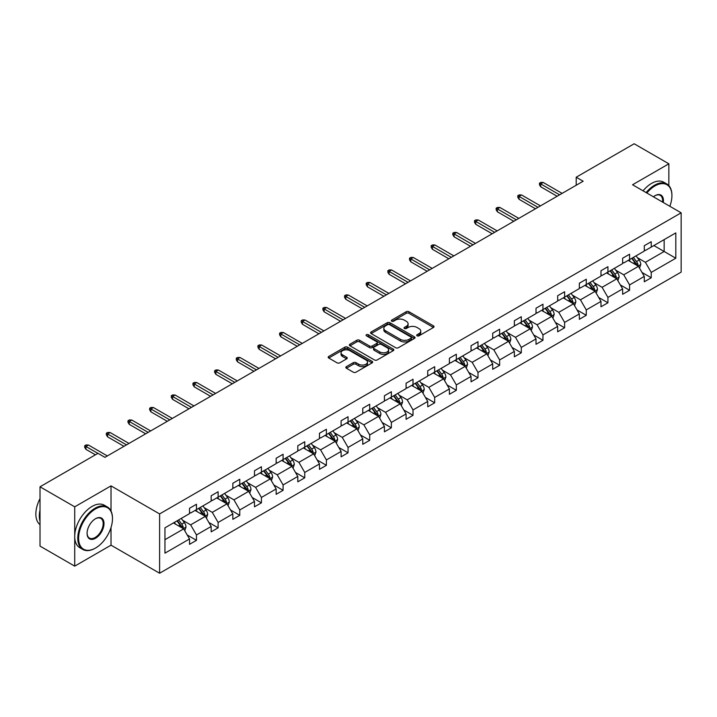 <?xml version="1.0" encoding="UTF-8"?>
<svg xmlns="http://www.w3.org/2000/svg" width="717" height="717" viewBox="0 0 717 717"><rect width="100%" height="100%" fill="white"/><g stroke="black" fill="none" stroke-linecap="round" stroke-linejoin="round"><path stroke-width="1.08" d="M417.088 335.825A1.353 0.78 0 0 0 418.997 335.825L433.471 327.463A1.927 1.111 0 0 0 434.036 326.674A1.927 1.111 0 0 0 433.471 325.885L408.941 311.725A1.927 1.111 0 0 0 406.216 311.725L391.742 320.087A1.353 0.78 0 0 0 391.348 320.642A1.353 0.78 0 0 0 391.742 321.189A1.353 0.78 0 0 0 393.651 321.189L395.524 320.105A6.166 3.558 0 0 1 404.245 320.105L406.288 321.288A6.166 3.558 0 0 1 408.09 323.806A6.166 3.558 0 0 1 406.288 326.325L404.415 327.4A1.353 0.78 0 0 0 404.021 327.956A1.353 0.78 0 0 0 404.415 328.503A1.353 0.78 0 0 0 406.324 328.503L408.197 327.427A6.166 3.558 0 0 1 416.918 327.427L418.961 328.601A6.166 3.558 0 0 1 420.762 331.12A6.166 3.558 0 0 1 418.961 333.638L417.088 334.722A1.353 0.78 0 0 0 416.694 335.269A1.353 0.78 0 0 0 417.088 335.825L417.088 334.722M346.401 366.638A1.927 1.111 0 0 0 345.836 367.427A1.927 1.111 0 0 0 346.401 368.215L353.284 372.186A1.927 1.111 0 0 0 356.008 372.186L372.087 362.901A1.927 1.111 0 0 0 372.652 362.121A1.927 1.111 0 0 0 372.087 361.332L347.557 347.171A1.927 1.111 0 0 0 344.832 347.171L328.753 356.457A1.927 1.111 0 0 0 328.189 357.236A1.927 1.111 0 0 0 328.753 358.025L337.071 362.829A1.927 1.111 0 0 0 339.795 362.829L346.67 358.85A1.927 1.111 0 0 0 347.234 358.061A1.927 1.111 0 0 0 346.67 357.281L342.556 354.897A5.153 2.976 0 0 1 341.041 352.791A5.153 2.976 0 0 1 344.223 350.048A5.153 2.976 0 0 1 349.842 350.694L365.993 360.015A5.153 2.976 0 0 1 367.498 362.121A5.153 2.976 0 0 1 364.317 364.863A5.153 2.976 0 0 1 358.697 364.218L356.008 362.668A1.927 1.111 0 0 0 353.284 362.668L346.401 366.638L346.401 368.215M111.018 485.875L74.72 506.829L40.018 486.798L40.018 546.103L74.72 566.143L111.018 545.18L159.604 573.233L159.604 513.928L111.018 485.875L111.018 511.015M668.862 185.631L668.862 163.808L632.564 184.762L681.15 212.815L159.604 513.928M668.862 163.808L634.16 143.767L576.199 177.224L576.199 185.246M40.018 486.798L97.969 453.332L104.915 457.338L583.145 181.24L576.199 177.224M395.659 347.718A1.927 1.111 0 0 0 398.383 347.718L414.462 338.433A1.927 1.111 0 0 0 415.026 337.653A1.927 1.111 0 0 0 414.462 336.865L389.94 322.704A1.927 1.111 0 0 0 387.207 322.704L371.128 331.989A1.927 1.111 0 0 0 370.564 332.769A1.927 1.111 0 0 0 371.128 333.557L395.659 347.718M366.97 336.112A1.353 0.78 0 0 1 368.341 336.3L368.341 334.705L393.274 349.098A1.927 1.111 0 0 1 393.839 349.887A1.927 1.111 0 0 1 393.274 350.667L377.196 359.952A1.927 1.111 0 0 1 374.471 359.952L349.941 345.791L349.941 344.223A1.927 1.111 0 0 0 349.376 345.002A1.927 1.111 0 0 0 349.941 345.791M349.941 344.223L356.824 340.243A1.927 1.111 0 0 1 359.549 340.243L369.497 345.988A1.927 1.111 0 0 0 372.222 345.988L376.784 343.353A1.927 1.111 0 0 0 377.348 342.565A1.927 1.111 0 0 0 376.784 341.785L366.432 335.798A1.353 0.78 0 0 1 366.037 335.251A1.353 0.78 0 0 1 366.871 334.534A1.353 0.78 0 0 1 368.341 334.705M74.72 506.829L74.72 566.143M164.955 527.829L189.521 513.641L189.521 508.272L196.467 504.266L196.467 509.635L211.174 501.138L211.174 495.77L218.12 491.763L218.12 497.132L232.837 488.636L232.837 483.267L239.774 479.261L239.774 484.629L254.49 476.133L254.49 470.764L261.427 466.758L261.427 472.127L276.144 463.63L276.144 458.262L283.09 454.255L283.09 459.624L297.797 451.127L297.797 445.759L304.743 441.753L304.743 447.121L319.459 438.625L319.459 433.256L326.396 429.25L326.396 434.619L341.113 426.122L341.113 420.754L348.05 416.747L348.05 422.116L362.766 413.619L362.766 408.251L369.712 404.245L369.712 409.613L384.429 401.117L384.429 395.748L391.365 391.742L391.365 397.11L406.082 388.614L406.082 383.245L413.019 379.239L413.019 384.608L427.735 376.111L427.735 370.743L434.681 366.737L434.681 372.105L449.389 363.609L449.389 358.24L456.335 354.234L456.335 359.602L471.051 351.106L471.051 345.737L477.988 341.731L477.988 347.1L492.704 338.603L492.704 333.235L499.641 329.228L499.641 334.597L514.358 326.101L514.358 320.732L521.304 316.726L521.304 322.094L536.011 313.598L536.011 308.229L542.957 304.223L542.957 309.592L557.674 301.095L557.674 295.727L564.611 291.72L564.611 297.089L579.327 288.592L579.327 283.224L586.264 279.218L586.264 284.586L600.98 276.09L600.98 270.721L607.926 266.715L607.926 272.084L622.634 263.587L622.634 258.219L629.58 254.212L629.58 259.581L644.296 251.084L644.296 245.716L651.233 241.71L651.233 247.078L675.808 232.891L675.808 258.219L651.233 272.406L651.233 277.775L644.296 281.781L644.296 276.412L629.58 284.909L629.58 290.277L622.634 294.284L622.634 288.915L607.926 297.412L607.926 302.78L600.98 306.786L600.98 301.418L586.264 309.914L586.264 315.283L579.327 319.289L579.327 313.921L564.611 322.417L564.611 327.786L557.674 331.792L557.674 326.423L542.957 334.92L542.957 340.288L536.011 344.294L536.011 338.926L521.304 347.422L521.304 352.791L514.358 356.797L514.358 351.429L499.641 359.925L499.641 365.294L492.704 369.3L492.704 363.931L477.988 372.428L477.988 377.796L471.051 381.803L471.051 376.434L456.335 384.93L456.335 390.299L449.389 394.305L449.389 388.937L434.681 397.433L434.681 402.802L427.735 406.808L427.735 401.439L413.019 409.936L413.019 415.304L406.082 419.311L406.082 413.942L391.365 422.438L391.365 427.807L384.429 431.813L384.429 426.445L369.712 434.941L369.712 440.31L362.766 444.316L362.766 438.947L348.05 447.444L348.05 452.812L341.113 456.819L341.113 451.45L326.396 459.947L326.396 465.315L319.459 469.321L319.459 463.953L304.743 472.449L304.743 477.818L297.797 481.824L297.797 476.455L283.09 484.952L283.09 490.32L276.144 494.327L276.144 488.958L261.427 497.455L261.427 502.823L254.49 506.829L254.49 501.461L239.774 509.957L239.774 515.326L232.837 519.332L232.837 513.964L218.12 522.46L218.12 527.829L211.174 531.835L211.174 526.466L196.467 534.963L196.467 540.331L189.521 544.337L189.521 538.969L164.955 553.157L164.955 527.829M159.604 573.233L681.15 272.119L681.15 212.815M195.078 510.441L205.349 516.365L190.632 524.862L182.602 520.228M190.632 524.862L196.467 534.963M205.349 516.365L211.174 526.466M189.521 512.359L190.632 513.005L196.467 509.635M216.731 497.939L227.002 503.863L212.286 512.359L204.255 507.726M212.286 512.359L218.12 522.46M227.002 503.863L232.837 513.964M211.174 499.857L212.286 500.502L218.12 497.132M238.385 485.436L248.656 491.36L233.948 499.857L225.909 495.223M233.948 499.857L239.774 509.957M248.656 491.36L254.49 501.461M232.837 487.354L233.948 487.999L239.774 484.629M260.038 472.933L270.318 478.857L255.602 487.354L247.562 482.72M255.602 487.354L261.427 497.455M270.318 478.857L276.144 488.958M254.49 474.851L255.602 475.496L261.427 472.127M281.7 460.431L291.971 466.355L277.255 474.851L269.225 470.218M277.255 474.851L283.09 484.952M291.971 466.355L297.797 476.455M276.144 462.348L277.255 462.994L283.09 459.624M303.354 447.919L313.625 453.852L298.908 462.348L290.878 457.715M298.908 462.348L304.743 472.449M313.625 453.852L319.459 463.953M297.797 449.846L298.908 450.491L304.743 447.121M325.007 435.416L335.278 441.349L320.571 449.846L312.531 445.212M320.571 449.846L326.396 459.947M335.278 441.349L341.113 451.45M319.459 437.343L320.571 437.988L326.396 434.619M346.67 422.913L356.941 428.847L342.224 437.343L334.185 432.709M342.224 437.343L348.05 447.444M356.941 428.847L362.766 438.947M341.113 424.84L342.224 425.486L348.05 422.116M368.323 410.411L378.594 416.344L363.877 424.84L355.847 420.207M363.877 424.84L369.712 434.941M378.594 416.344L384.429 426.445M362.766 412.338L363.877 412.983L369.712 409.613M389.976 397.908L400.247 403.841L385.531 412.338L377.5 407.695M385.531 412.338L391.365 422.438M400.247 403.841L406.082 413.942M384.429 399.835L385.531 400.48L391.365 397.11M411.63 385.405L421.91 391.339L407.193 399.835L399.154 395.192M407.193 399.835L413.019 409.936M421.91 391.339L427.735 401.439M406.082 387.332L407.193 387.978L413.019 384.608M433.292 372.903L443.563 378.836L428.847 387.332L420.807 382.69M428.847 387.332L434.681 397.433M443.563 378.836L449.389 388.937M427.735 374.83L428.847 375.475L434.681 372.105M454.945 360.4L465.216 366.333L450.5 374.83L442.47 370.187M450.5 374.83L456.335 384.93M465.216 366.333L471.051 376.434M449.389 362.327L450.5 362.972L456.335 359.602M476.599 347.897L486.87 353.831L472.162 362.327L464.123 357.684M472.162 362.327L477.988 372.428M486.87 353.831L492.704 363.931M471.051 349.824L472.162 350.47L477.988 347.1M498.252 335.395L508.532 341.328L493.816 349.824L485.776 345.182M493.816 349.824L499.641 359.925M508.532 341.328L514.358 351.429M492.704 337.322L493.816 337.958L499.641 334.597M519.915 322.892L530.186 328.825L515.469 337.322L507.439 332.679M515.469 337.322L521.304 347.422M530.186 328.825L536.011 338.926M514.358 324.819L515.469 325.455L521.304 322.094M541.568 310.389L551.839 316.322L537.123 324.819L529.092 320.176M537.123 324.819L542.957 334.92M551.839 316.322L557.674 326.423M536.011 312.316L537.123 312.953L542.957 309.592M563.221 297.887L573.492 303.82L558.785 312.316L550.746 307.674M558.785 312.316L564.611 322.417M573.492 303.82L579.327 313.921M557.674 299.814L558.785 300.45L564.611 297.089M584.875 285.384L595.155 291.317L580.438 299.814L572.399 295.171M580.438 299.814L586.264 309.914M595.155 291.317L600.98 301.418M579.327 287.311L580.438 287.947L586.264 284.586M606.537 272.881L616.808 278.814L602.092 287.311L594.061 282.668M602.092 287.311L607.926 297.412M616.808 278.814L622.634 288.915M600.98 274.808L602.092 275.445L607.926 272.084M628.191 260.379L638.462 266.312L623.745 274.808L615.715 270.166M623.745 274.808L629.58 284.909M638.462 266.312L644.296 276.412M622.634 262.305L623.745 262.942L629.58 259.581M653.868 245.555L664.148 251.488L645.408 262.305L637.368 257.663M645.408 262.305L651.233 272.406M675.808 258.219L664.148 251.488L664.148 239.621L675.808 232.891M644.296 249.803L645.408 250.439L651.233 247.078M164.955 539.695L183.695 528.868L173.415 522.944M183.695 528.868L189.521 538.969M642.002 272.442L651.233 277.775M620.348 284.945L629.58 290.277M598.695 297.447L607.926 302.78M577.033 309.95L586.264 315.283M555.379 322.453L564.611 327.786M533.726 334.956L542.957 340.288M512.072 347.458L521.304 352.791M490.41 359.961L499.641 365.294M468.757 372.464L477.988 377.796M447.103 384.966L456.335 390.299M425.45 397.469L434.681 402.802M403.788 409.972L413.019 415.304M382.134 422.474L391.365 427.807M360.481 434.977L369.712 440.31M338.818 447.48L348.05 452.812M317.165 459.982L326.396 465.315M295.512 472.485L304.743 477.818M273.858 484.988L283.09 490.32M252.196 497.49L261.427 502.823M230.542 509.993L239.774 515.326M208.889 522.496L218.12 527.829M187.236 534.999L196.467 540.331M111.018 545.18L111.018 527.47M417.626 336.013L418.961 335.242A6.166 3.558 0 0 0 420.762 332.724L420.762 331.12M408.09 323.806L408.09 325.41A6.166 3.558 0 0 1 406.288 327.929L404.953 328.7M433.444 327.481L408.941 313.329A1.927 1.111 0 0 0 406.216 313.329L392.28 321.377M414.435 338.451L389.94 324.308A1.927 1.111 0 0 0 387.207 324.308L371.155 333.575M411.056 338.2A1.353 0.78 0 0 0 411.45 337.653A1.353 0.78 0 0 0 411.056 337.098L389.528 324.667A1.353 0.78 0 0 0 387.619 324.667L385.647 325.814A6.166 3.558 0 0 0 383.837 328.332A6.166 3.558 0 0 0 385.647 330.842L400.364 339.338A6.166 3.558 0 0 0 409.084 339.338L411.056 338.2L411.056 339.804A1.353 0.78 0 0 0 411.45 339.258L411.45 337.653M383.837 328.332L383.837 329.928A6.166 3.558 0 0 0 385.647 332.446L385.647 330.842M411.056 339.804L409.084 340.942A6.166 3.558 0 0 1 400.364 340.942L385.647 332.446M349.968 345.809L356.824 341.848L356.824 340.243M377.348 342.565L377.348 344.169A1.927 1.111 0 0 1 376.784 344.958L372.222 347.593A1.927 1.111 0 0 1 369.497 347.593L359.549 341.848A1.927 1.111 0 0 0 356.824 341.848M368.341 336.3L393.248 350.685M379.822 351.948A5.153 2.976 0 0 0 385.432 352.594A5.153 2.976 0 0 0 388.623 349.842A5.153 2.976 0 0 0 387.108 347.736L381.417 344.456A1.927 1.111 0 0 0 378.693 344.456L374.131 347.091A1.927 1.111 0 0 0 373.566 347.879A1.927 1.111 0 0 0 374.131 348.668L379.822 351.948L379.822 353.553A5.153 2.976 0 0 0 385.432 354.198A5.153 2.976 0 0 0 388.623 351.447L388.623 349.842M373.566 347.879L373.566 349.484A1.927 1.111 0 0 0 374.131 350.263L374.131 348.668M379.822 353.553L374.131 350.263M367.498 362.121L367.498 363.716A5.153 2.976 0 0 1 364.317 366.468A5.153 2.976 0 0 1 358.697 365.822L356.008 364.272A1.927 1.111 0 0 0 353.284 364.272L346.428 368.224M341.041 352.791L341.041 354.395A5.153 2.976 0 0 0 342.556 356.501L342.556 354.897M346.67 357.281L346.67 358.85L342.556 356.501M372.06 362.919L347.557 348.776A1.927 1.111 0 0 0 344.832 348.776L328.78 358.043M639.519 268.14L640.792 264.448A5.198 3.002 -120 0 0 639.134 260.02L636.015 255.861M630.431 261.669L629.078 259.868M637.691 265.873L637.987 264.672A5.198 3.002 -120 0 0 636.499 261.544L633.38 257.385M632.08 258.138L635.504 262.718A2.653 1.533 60 0 1 635.988 263.524L637.987 264.672M631.713 258.344L634.832 262.503A5.198 3.002 60 0 1 636.131 264.967M559.61 194.818L540.708 183.902L540.708 186.787L539.462 184.789L539.462 183.185L540.708 183.902L543.208 182.459L562.11 193.375M540.708 186.787L557.118 196.261M539.462 183.185L540.842 182.378L543.208 182.459M669.839 206.281A23.948 13.829 120 0 0 671.919 195.705A23.948 13.829 120 0 0 654.979 185.927A23.948 13.829 120 0 0 646.859 193.016M646.134 192.595A24.539 14.17 -60 0 1 654.567 185.201A24.539 14.17 -60 0 1 666.837 183.991A24.539 14.17 -60 0 1 671.919 195.221A24.539 14.17 -60 0 1 671.919 195.463M653.393 196.79A11.974 6.91 -60 0 1 654.979 195.705L654.979 195.705A11.974 6.91 -60 0 1 663.297 202.508M643.077 190.83A24.539 14.17 -60 0 1 651.511 183.435A24.539 14.17 -60 0 1 663.781 182.226L666.837 183.991M662.526 202.06A11.382 6.578 120 0 0 660.258 195.382A11.382 6.578 120 0 0 654.773 195.831M95.128 548.263L95.54 548.03A23.948 13.829 120 0 0 112.479 518.696A23.948 13.829 120 0 0 95.54 508.918A23.948 13.829 120 0 0 78.61 538.252A23.948 13.829 120 0 0 95.54 548.03L95.128 548.263A24.539 14.17 -60 0 1 82.858 549.482A24.539 14.17 -60 0 1 79.094 529.818A24.539 14.17 -60 0 1 95.128 508.192A24.539 14.17 -60 0 1 107.398 506.982A24.539 14.17 -60 0 1 112.479 518.212A24.539 14.17 -60 0 1 112.479 518.454M95.54 538.252A11.974 6.91 -60 0 1 87.071 533.358A11.974 6.91 -60 0 1 95.54 518.696L95.54 518.696A11.974 6.91 -60 0 1 104.01 523.58A11.974 6.91 -60 0 1 95.54 538.252M87.08 533.116A11.382 6.578 120 0 0 89.437 538.091A11.382 6.578 120 0 0 95.128 537.526A11.382 6.578 120 0 0 102.567 527.497A11.382 6.578 120 0 0 100.819 518.373A11.382 6.578 120 0 0 95.334 518.821M82.858 549.482L79.802 547.716A24.539 14.17 -60 0 1 76.038 528.053A24.539 14.17 -60 0 1 92.072 506.426A24.539 14.17 -60 0 1 104.341 505.216L107.398 506.982M40.018 521.259A24.539 14.17 -60 0 1 40.018 510.038M40.018 524.665A24.539 14.17 -60 0 1 40.018 498.62M617.866 280.643L619.138 276.959A5.198 3.002 -120 0 0 617.48 272.523L614.361 268.364M608.769 274.172L607.424 272.37M616.037 278.375L616.333 277.174A5.198 3.002 -120 0 0 614.845 274.046L611.726 269.888M610.418 270.641L613.851 275.22A2.653 1.533 60 0 1 614.335 276.027L616.333 277.174M610.059 270.847L613.178 275.005A5.198 3.002 60 0 1 614.469 277.47M596.203 293.145L597.485 289.462A5.198 3.002 -120 0 0 595.827 285.025L592.708 280.867M587.115 286.675L585.762 284.873M594.384 290.878L594.671 289.677A5.198 3.002 -120 0 0 593.183 286.549L590.073 282.39M588.765 283.143L592.197 287.723A2.653 1.533 60 0 1 592.681 288.53L594.671 289.677M588.406 283.349L591.516 287.508A5.198 3.002 60 0 1 592.816 289.973M537.956 207.321L519.054 196.404L519.054 199.29L517.799 197.292L517.799 195.687L519.054 196.404L521.546 194.961L540.457 205.878M519.054 199.29L535.456 208.764M517.799 195.687L519.189 194.881L521.546 194.961M516.303 219.823L497.392 208.907L497.392 211.793L496.146 209.794L496.146 208.19L497.392 208.907L499.892 207.464L518.803 218.38M497.392 211.793L513.802 221.266M496.146 208.19L497.535 207.383L499.892 207.464M574.55 305.648L575.832 301.965A5.198 3.002 -120 0 0 574.165 297.528L571.055 293.37M565.462 299.177L564.109 297.376M572.731 303.381L573.017 302.18A5.198 3.002 -120 0 0 571.53 299.052L568.411 294.893M567.111 295.646L570.544 300.226A2.653 1.533 60 0 1 571.019 301.032L573.017 302.18M566.744 295.852L569.863 300.011A5.198 3.002 60 0 1 571.162 302.475M494.649 232.326L475.738 221.41L475.738 224.296L474.493 222.297L474.493 220.693L475.738 221.41L478.239 219.967L497.141 230.883M475.738 224.296L492.149 233.769M474.493 220.693L475.882 219.895L478.239 219.967M552.897 318.151L554.169 314.467A5.198 3.002 -120 0 0 552.511 310.031L549.392 305.872M543.809 311.68L542.455 309.878M551.068 315.883L551.364 314.682A5.198 3.002 -120 0 0 549.876 311.554L546.757 307.396M545.458 308.149L548.881 312.729A2.653 1.533 60 0 1 549.365 313.535L551.364 314.682M545.09 308.355L548.209 312.513A5.198 3.002 60 0 1 549.509 314.978M472.987 244.829L454.085 233.912L454.085 236.798L452.83 234.8L452.83 233.195L454.085 233.912L456.586 232.469L475.488 243.386M454.085 236.798L470.495 246.272M452.83 233.195L454.219 232.398L456.586 232.469M531.243 330.654L532.516 326.97A5.198 3.002 -120 0 0 530.858 322.533L527.739 318.375M522.146 324.183L520.802 322.381M529.415 328.386L529.711 327.185A5.198 3.002 -120 0 0 528.214 324.057L525.104 319.899M523.795 320.651L527.228 325.231A2.653 1.533 60 0 1 527.712 326.038L529.711 327.185M523.437 320.858L526.556 325.025A5.198 3.002 60 0 1 527.846 327.481M451.334 257.331L432.432 246.415L432.432 249.301L431.177 247.302L431.177 245.698L432.432 246.415L434.923 244.972L453.834 255.888M432.432 249.301L448.833 258.774M431.177 245.698L432.566 244.9L434.923 244.972M509.581 343.156L510.863 339.473A5.198 3.002 -120 0 0 509.204 335.036L506.085 330.878M500.493 336.694L499.14 334.884M507.761 340.889L508.048 339.688A5.198 3.002 -120 0 0 506.561 336.56L503.442 332.401M502.142 333.154L505.575 337.734A2.653 1.533 60 0 1 506.05 338.541L508.048 339.688M501.783 333.36L504.893 337.528A5.198 3.002 60 0 1 506.193 339.983M429.68 269.834L410.769 258.918L410.769 261.804L409.524 259.805L409.524 258.201L410.769 258.918L413.27 257.484L432.181 268.391M410.769 261.804L427.18 271.277M409.524 258.201L410.913 257.403L413.27 257.484M487.927 355.659L489.2 351.975A5.198 3.002 -120 0 0 487.542 347.539L484.423 343.38M478.839 349.197L477.486 347.387M486.108 353.391L486.395 352.19A5.198 3.002 -120 0 0 484.907 349.062L481.788 344.904M480.489 345.657L483.912 350.237A2.653 1.533 60 0 1 484.396 351.043L486.395 352.19M480.121 345.863L483.24 350.03A5.198 3.002 60 0 1 484.54 352.486M408.027 282.337L389.116 271.42L389.116 274.306L387.87 272.308L387.87 270.703L389.116 271.42L391.616 269.986L410.518 280.894M389.116 274.306L405.526 283.78M387.87 270.703L389.259 269.906L391.616 269.986M466.274 368.162L467.547 364.478A5.198 3.002 -120 0 0 465.889 360.042L462.77 355.883M457.186 361.7L455.833 359.889M464.446 365.894L464.741 364.693A5.198 3.002 -120 0 0 463.254 361.565L460.135 357.407M458.835 358.159L462.259 362.739A2.653 1.533 60 0 1 462.743 363.546L464.741 364.693M458.468 358.366L461.587 362.533A5.198 3.002 60 0 1 462.877 364.989M386.364 294.839L367.462 283.932L367.462 286.809L366.208 284.81L366.208 283.206L367.462 283.932L369.963 282.489L388.865 293.396M367.462 286.809L383.873 296.282M366.208 283.206L367.597 282.408L369.963 282.489M444.621 380.664L445.893 376.981A5.198 3.002 -120 0 0 444.235 372.544L441.116 368.386M435.524 374.202L434.179 372.392M442.792 378.397L443.088 377.196A5.198 3.002 -120 0 0 441.591 374.068L438.481 369.909M437.173 370.662L440.605 375.242A2.653 1.533 60 0 1 441.089 376.049L443.088 377.196M436.814 370.868L439.933 375.036A5.198 3.002 60 0 1 441.224 377.492M422.958 393.167L424.24 389.483A5.198 3.002 -120 0 0 422.573 385.047L419.463 380.888M413.87 386.705L412.517 384.895M421.139 390.899L421.426 389.698A5.198 3.002 -120 0 0 419.938 386.571L416.819 382.412M415.519 383.165L418.952 387.745A2.653 1.533 60 0 1 419.427 388.551L421.426 389.698M415.161 383.371L418.271 387.538A5.198 3.002 60 0 1 419.57 389.994M401.305 405.67L402.578 401.986A5.198 3.002 -120 0 0 400.92 397.55L397.801 393.391M392.217 399.208L390.864 397.397M399.486 403.402L399.772 402.201A5.198 3.002 -120 0 0 398.285 399.073L395.166 394.915M393.866 395.667L397.29 400.247A2.653 1.533 60 0 1 397.774 401.054L399.772 402.201M393.499 395.874L396.618 400.041A5.198 3.002 60 0 1 397.917 402.497M379.651 418.172L380.924 414.489A5.198 3.002 -120 0 0 379.266 410.052L376.147 405.894M370.564 411.71L369.21 409.9M377.823 415.905L378.119 414.704A5.198 3.002 -120 0 0 376.631 411.576L373.512 407.417M372.204 408.17L375.636 412.75A2.653 1.533 60 0 1 376.12 413.557L378.119 414.704M371.845 408.376L374.964 412.544A5.198 3.002 60 0 1 376.255 415M357.989 430.675L359.271 426.991A5.198 3.002 -120 0 0 357.613 422.555L354.494 418.396M348.901 424.213L347.548 422.403M356.17 428.407L356.466 427.207A5.198 3.002 -120 0 0 354.969 424.079L351.859 419.92M350.55 420.673L353.983 425.253A2.653 1.533 60 0 1 354.467 426.059L356.466 427.207M350.192 420.879L353.311 425.047A5.198 3.002 60 0 1 354.601 427.502M336.336 443.178L337.617 439.494A5.198 3.002 -120 0 0 335.95 435.058L332.84 430.899M327.248 436.716L325.894 434.905M334.516 440.91L334.803 439.709A5.198 3.002 -120 0 0 333.315 436.581L330.196 432.423M328.897 433.176L332.329 437.755A2.653 1.533 60 0 1 332.805 438.562L334.803 439.709M328.529 433.382L331.648 437.549A5.198 3.002 60 0 1 332.948 440.005M314.682 455.68L315.955 451.997A5.198 3.002 -120 0 0 314.297 447.56L311.178 443.402M305.594 449.218L304.241 447.408M312.863 453.413L313.15 452.221A5.198 3.002 -120 0 0 311.662 449.084L308.543 444.925M307.243 445.678L310.667 450.258A2.653 1.533 60 0 1 311.151 451.065L313.15 452.221M306.876 445.884L309.995 450.052A5.198 3.002 60 0 1 311.295 452.508M293.029 468.183L294.302 464.499A5.198 3.002 -120 0 0 292.644 460.063L289.525 455.904M283.932 461.721L282.588 459.911M291.201 465.916L291.496 464.724A5.198 3.002 -120 0 0 290.009 461.587L286.89 457.428M285.581 458.181L289.014 462.761A2.653 1.533 60 0 1 289.498 463.567L291.496 464.724M285.223 458.387L288.342 462.555A5.198 3.002 60 0 1 289.632 465.01M271.367 480.686L272.648 477.002A5.198 3.002 -120 0 0 270.99 472.575L267.871 468.407M262.279 474.224L260.925 472.413M269.547 478.418L269.834 477.226A5.198 3.002 -120 0 0 268.346 474.089L265.236 469.931M263.928 470.684L267.36 475.263A2.653 1.533 60 0 1 267.844 476.07L269.834 477.226M263.569 470.899L266.679 475.057A5.198 3.002 60 0 1 267.979 477.513M249.713 493.188L250.995 489.505A5.198 3.002 -120 0 0 249.328 485.077L246.218 480.91M240.625 486.726L239.272 484.916M247.894 490.921L248.181 489.729A5.198 3.002 -120 0 0 246.693 486.592L243.574 482.433M242.274 483.186L245.707 487.766A2.653 1.533 60 0 1 246.182 488.573L248.181 489.729M241.907 483.401L245.026 487.56A5.198 3.002 60 0 1 246.325 490.016M364.711 307.342L345.809 296.435L345.809 299.312L344.554 297.313L344.554 295.709L345.809 296.435L348.301 294.992L367.212 305.908M345.809 299.312L362.21 308.785M344.554 295.709L345.944 294.911L348.301 294.992M343.058 319.845L324.147 308.937L324.147 311.814L322.901 309.816L322.901 308.211L324.147 308.937L326.647 307.494L345.558 318.411M324.147 311.814L340.557 321.288M322.901 308.211L324.29 307.414L326.647 307.494M321.404 332.347L302.493 321.44L302.493 324.317L301.248 322.318L301.248 320.714L302.493 321.44L304.994 319.997L323.896 330.913M302.493 324.317L318.904 333.79M301.248 320.714L302.637 319.916L304.994 319.997M299.742 344.859L280.84 333.943L280.84 336.829L279.585 334.821L279.585 333.217L280.84 333.943L283.34 332.5L302.242 343.416M280.84 336.829L297.25 346.293M279.585 333.217L280.974 332.419L283.34 332.5M278.088 357.362L259.178 346.445L259.178 349.331L257.932 347.324L257.932 345.719L259.178 346.445L261.678 345.002L280.589 355.919M259.178 349.331L275.588 358.796M257.932 345.719L259.321 344.922L261.678 345.002M256.435 369.864L237.524 358.948L237.524 361.834L236.278 359.826L236.278 358.222L237.524 358.948L240.025 357.505L258.936 368.421M237.524 361.834L253.935 371.307M236.278 358.222L237.668 357.425L240.025 357.505M234.782 382.367L215.871 371.451L215.871 374.337L214.625 372.329L214.625 370.725L215.871 371.451L218.371 370.008L237.273 380.924M215.871 374.337L232.281 383.81M214.625 370.725L216.005 369.927L218.371 370.008M213.119 394.87L194.217 383.953L194.217 386.839L192.963 384.832L192.963 383.228L194.217 383.953L196.709 382.511L215.62 393.427M194.217 386.839L210.619 396.313M192.963 383.228L194.352 382.43L196.709 382.511M191.466 407.373L172.555 396.456L172.555 399.342L171.309 397.335L171.309 395.73L172.555 396.456L175.056 395.013L193.966 405.93M172.555 399.342L188.965 408.815M171.309 395.73L172.698 394.933L175.056 395.013M169.812 419.875L150.902 408.959L150.902 411.845L149.656 409.837L149.656 408.233L150.902 408.959L153.402 407.516L172.313 418.432M150.902 411.845L167.312 421.318M149.656 408.233L151.045 407.435L153.402 407.516M228.06 505.691L229.332 502.008A5.198 3.002 -120 0 0 227.674 497.58L224.555 493.413M218.972 499.229L217.618 497.419M226.231 503.424L226.527 502.232A5.198 3.002 -120 0 0 225.039 499.095L221.92 494.936M220.621 495.689L224.045 500.269A2.653 1.533 60 0 1 224.529 501.075L226.527 502.232M220.253 495.904L223.372 500.063A5.198 3.002 60 0 1 224.672 502.518M148.15 432.378L129.248 421.462L129.248 424.347L128.002 422.34L128.002 420.736L129.248 421.462L131.749 420.019L150.651 430.935M129.248 424.347L145.659 433.821M128.002 420.736L129.383 419.938L131.749 420.019M206.406 518.194L207.679 514.51A5.198 3.002 -120 0 0 206.021 510.083L202.902 505.915M197.309 511.732L195.965 509.921M204.578 515.926L204.874 514.734A5.198 3.002 -120 0 0 203.386 511.597L200.267 507.439M198.959 508.192L202.391 512.772A2.653 1.533 60 0 1 202.875 513.578L204.874 514.734M198.6 508.407L201.719 512.565A5.198 3.002 60 0 1 203.01 515.021M126.497 444.881L107.595 433.964L107.595 436.85L106.34 434.843L106.34 433.238L107.595 433.964L110.086 432.521L128.997 443.438M107.595 436.85L123.996 446.324M106.34 433.238L107.729 432.441L110.086 432.521M184.744 530.697L186.026 527.013A5.198 3.002 -120 0 0 184.368 522.585L181.249 518.418M175.656 524.235L174.303 522.424M182.925 528.429L183.211 527.237A5.198 3.002 -120 0 0 181.724 524.1L178.614 519.942M177.305 520.694L180.738 525.274A2.653 1.533 60 0 1 181.222 526.081L183.211 527.237M176.947 520.909L180.057 525.068A5.198 3.002 60 0 1 181.356 527.524M97.906 453.377L85.932 446.467L85.932 449.353L84.687 447.345L84.687 445.741L85.932 446.467L88.433 445.024L107.344 455.94M85.932 449.353L95.406 454.82M84.687 445.741L86.076 444.943L88.433 445.024M418.961 335.242L418.961 333.638M404.415 328.503L404.415 327.4M406.288 327.929L406.288 326.325M391.742 321.189L391.742 320.087M406.216 313.329L406.216 311.725M408.941 313.329L408.941 311.725M433.471 327.463L433.471 325.885M371.128 333.557L371.128 331.989M387.207 324.308L387.207 322.704M389.94 324.308L389.94 322.704M414.462 338.433L414.462 336.865M400.364 340.942L400.364 339.338M409.084 340.942L409.084 339.338M359.549 341.848L359.549 340.243M369.497 347.593L369.497 345.988M372.222 347.593L372.222 345.988M376.784 344.958L376.784 343.353M393.274 350.667L393.274 349.098M353.284 364.272L353.284 362.668M356.008 364.272L356.008 362.668M358.697 365.822L358.697 364.218M328.753 358.025L328.753 356.457M344.832 348.776L344.832 347.171M347.557 348.776L347.557 347.171M372.087 362.901L372.087 361.332M638.085 266.097L640.765 264.555M636.499 261.544L639.134 260.02M633.353 263.363L634.832 262.503M616.432 278.599L619.103 277.058M614.845 274.046L617.48 272.523M611.7 275.866L613.178 275.005M594.778 291.102L597.449 289.56M593.183 286.549L595.827 285.025M590.037 288.368L591.516 287.508M573.125 303.605L575.796 302.063M571.53 299.052L574.165 297.528M568.384 300.871L569.863 300.011M551.463 316.107L554.133 314.566M549.876 311.554L552.511 310.031M546.73 313.374L548.209 312.513M529.809 328.61L532.48 327.069M528.214 324.057L530.858 322.533M525.077 325.877L526.556 325.025M508.156 341.113L510.827 339.571M506.561 336.56L509.204 335.036M503.415 338.379L504.893 337.528M486.502 353.615L489.173 352.074M484.907 349.062L487.542 347.539M481.761 350.882L483.24 350.03M464.84 366.118L467.511 364.577M463.254 361.565L465.889 360.042M460.108 363.385L461.587 362.533M443.187 378.621L445.857 377.079M441.591 374.068L444.235 372.544M438.445 375.887L439.933 375.036M421.533 391.123L424.204 389.582M419.938 386.571L422.573 385.047M416.792 388.39L418.271 387.538M399.871 403.626L402.551 402.085M398.285 399.073L400.92 397.55M395.139 400.893L396.618 400.041M378.217 416.129L380.888 414.587M376.631 411.576L379.266 410.052M373.485 413.395L374.964 412.544M356.564 428.632L359.235 427.09M354.969 424.079L357.613 422.555M351.823 425.898L353.311 425.047M334.911 441.134L337.582 439.593M333.315 436.581L335.95 435.058M330.17 438.401L331.648 437.549M313.248 453.637L315.928 452.095M311.662 449.084L314.297 447.56M308.516 450.903L309.995 450.052M291.595 466.14L294.266 464.598M290.009 461.587L292.644 460.063M286.863 463.406L288.342 462.555M269.942 478.642L272.612 477.101M268.346 474.089L270.99 472.575M265.2 475.909L266.679 475.057M248.288 491.145L250.959 489.603M246.693 486.592L249.328 485.077M243.547 488.411L245.026 487.56M226.626 503.648L229.306 502.106M225.039 499.095L227.674 497.58M221.894 500.914L223.372 500.063M204.972 516.15L207.643 514.609M203.386 511.597L206.021 510.083M200.24 513.417L201.719 512.565M183.319 528.653L185.99 527.112M181.724 524.1L184.368 522.585M178.578 525.919L180.057 525.068M671.919 195.705L671.919 195.221M112.479 518.696L112.479 518.212"/></g></svg>
